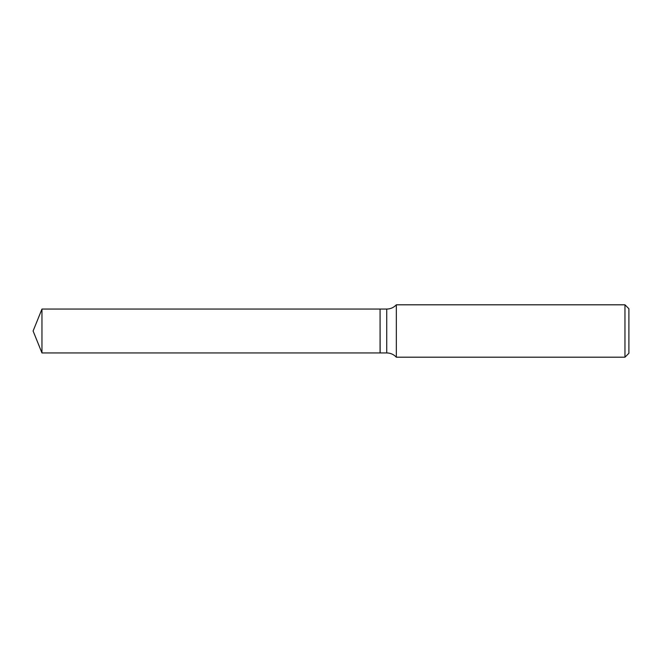 <?xml version="1.0" encoding="UTF-8"?>
<svg xmlns="http://www.w3.org/2000/svg" width="662" height="662" viewBox="0 0 662 662"><rect width="100%" height="100%" fill="white"/><g stroke="black" fill="none" stroke-linecap="round" stroke-linejoin="round"><path stroke-width="0.99" d="M41.963 309.063L41.963 352.937L380.071 352.937L380.071 309.063L41.963 309.063L33.1 331L41.963 352.937M380.071 309.154L380.154 352.937L386.724 352.937C390.522 353.003 393.725 354.418 396.331 357.19L624.969 357.19L624.969 304.81L396.331 304.81L396.331 357.19M624.969 304.81L628.9 308.74L628.9 353.26L624.969 357.19M380.154 309.063L386.724 309.063L386.724 352.937M386.724 309.063C390.522 308.997 393.725 307.582 396.331 304.81"/></g></svg>
